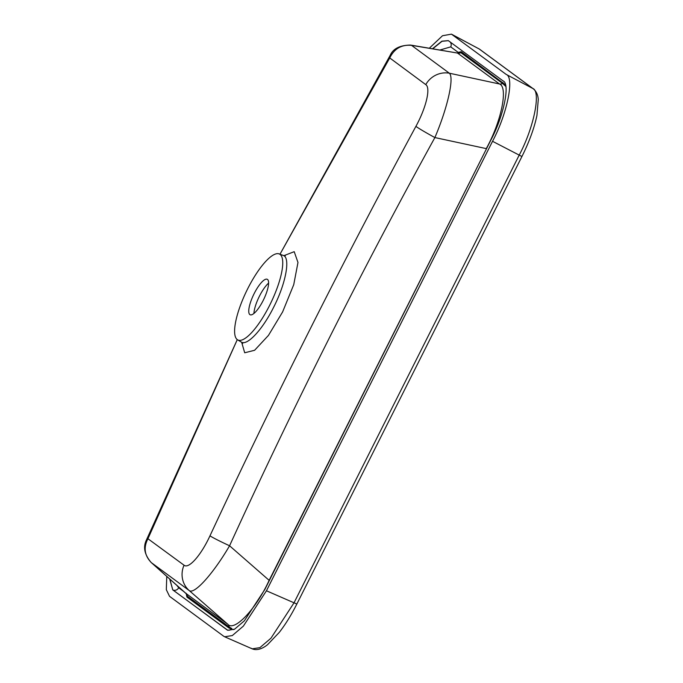 <?xml version="1.0" encoding="UTF-8"?>
<svg xmlns="http://www.w3.org/2000/svg" width="683" height="683" viewBox="0 0 683 683"><rect width="100%" height="100%" fill="white"/><g stroke="black" fill="none" stroke-linecap="round" stroke-linejoin="round"><path stroke-width="1.02" d="M166.772 576.367L166.319 589.694L169.538 596.327L223.657 636.206L224.639 636.778L232.305 635.566L243.344 626.14L266.455 590.786L492.528 141.296C507.153 113.984 514.675 77.23 506.205 74.43L451.454 34.15L442.507 35.729L429.291 48.237M251.207 648.261L252.198 648.833L259.899 647.646L270.946 638.221L294.006 602.841L519.089 155.323C533.782 128.045 541.303 91.291 532.766 88.457L479.159 48.954L451.454 34.15M492.528 141.296L521.932 156.509L296.849 604.037C291.351 614.931 285.503 624.373 279.304 632.364L267.616 644.615C266.182 645.845 258.857 651.625 252.198 648.833L224.639 636.778M169.657 578.928L172.773 589.907L227.763 630.281L234.542 629.214L244.318 620.864L264.791 589.557L490.855 140.075C503.815 115.879 510.474 83.335 502.978 80.85L448.296 40.621L441.867 41.193L432.45 48.775M227.832 630.315L226.893 629.786M172.773 589.907L169.845 579.099M432.698 48.817L442.003 41.304L448.364 40.656M413.249 45.624L457.277 53.009L412.643 45.402A14.394 4.892 99.7 0 1 413.249 45.624L411.542 45.36A14.394 7.658 -82.2 0 0 410.466 45.061L412.643 45.402M283.804 255.707L294.211 251.677L297.976 262.468L293.741 284.649L282.625 311.9L268.453 335.404L254.605 350.277L244.702 352.778L241.654 342.251M425.757 84.615L389.737 57.953L279.987 254.221L390.181 55.349L389.737 57.953C394.313 48.638 401.587 44.446 411.542 45.36L449.329 73.201C454.468 77.41 447.519 107.914 434.883 137.565C361.35 271.083 292.913 407.153 229.573 545.777C213.173 573.822 194.117 594.987 189.157 590.505A22.488 21.514 -53.6 0 1 184.043 565.2C188.747 569.298 201.118 555.108 209.971 535.831C274.481 397.438 343.131 260.949 415.913 126.355C426.047 107.888 430.947 87.808 425.757 84.615A22.488 21.514 -53.9 0 1 449.329 73.201L499.495 83.983A4.499 4.311 126.4 0 0 502.56 83.403L460.786 52.634L458.139 52.335L461.238 51.746L505.326 84.735A4.499 4.311 126.4 0 0 505.326 84.547M237.291 339.63L147.929 538.733L184.043 565.2M185.853 593.322L151.37 562.664L189.157 590.505L227.781 624.228C234.286 632.134 256.245 608.826 269.136 580.337L269.375 580.448M415.913 126.355A22.488 1.11 -151.4 0 0 434.883 137.565L486.27 148.612C501.348 121.489 508.374 87.176 499.495 83.983L457.73 53.206A4.499 4.311 126.4 0 0 460.786 52.634A0.896 0.862 126.4 0 0 461.238 51.746M186.544 594.031L152.531 563.706A14.394 5.268 131.6 0 1 152.429 563.612M152.642 563.799A14.394 5.268 131.6 0 1 152.531 563.706L151.182 562.51A14.394 8.017 132 0 1 150.96 562.288M486.509 148.732L269.136 580.337L229.573 545.777A22.488 1.153 -155.2 0 1 209.971 535.831M146.401 540.04C142.926 547.22 144.514 554.707 151.182 562.51A14.394 8.017 132 0 0 151.37 562.664C144.506 555.595 143.353 547.621 147.929 538.733L146.401 540.04L237.274 339.622M269.725 305.147A47.742 13.506 -64.2 0 0 279.168 253.914A47.742 13.506 -64.2 0 0 246.52 291.129A47.742 13.506 -64.2 0 0 237.556 339.81A47.742 13.506 -64.2 0 0 269.725 305.147M237.556 339.81L241.261 342.038C247.007 346.179 262.477 329.812 273.712 307.102C286.1 282.95 290.548 257.414 283.257 255.451L285.357 255.673M253.914 313.446A20.234 5.729 115.8 0 1 268.615 283.086M263.237 300.366A19.687 5.566 -64.2 0 0 267.13 279.236A19.687 5.566 -64.2 0 0 253.666 294.586A19.687 5.566 -64.2 0 0 249.969 314.667A19.687 5.566 -64.2 0 0 263.237 300.366M227.781 624.228A4.499 4.311 -53.6 0 1 229.172 626.968L231.81 628.522A0.896 0.854 -68.1 0 1 231.469 629.248L228.728 627.856L186.963 597.079L186.092 593.237L187.407 596.199A4.499 4.311 126.4 0 0 186.007 593.459L227.781 624.228M233.799 629.598L231.469 629.248A4.499 4.311 -53.6 0 1 227.029 629.846L172.91 589.967A4.499 4.311 126.4 0 0 178.673 587.773L184.137 591.802M505.77 86.4L502.56 83.403A0.896 0.862 126.4 0 0 503.004 82.515M266.455 590.786L296.849 604.037M506.205 74.43L532.766 88.457A4.499 4.311 -53.6 0 1 533.278 88.781C536.386 91.437 538.05 95.074 538.264 99.675L536.94 115.418C534.277 128.08 529.274 141.782 521.932 156.509M533.278 88.781L479.671 49.278A4.499 4.311 -53.6 0 0 479.159 48.954L452.086 34.551M176.863 585.331L178.673 587.773M457.422 53.026L458.139 52.335L450.72 46.871L439.869 50.038M186.963 597.079A0.896 0.862 -53.6 0 0 187.407 596.199L229.172 626.968A0.896 0.862 -53.6 0 1 228.728 627.856M450.063 41.868A4.499 4.311 -53.6 0 1 450.72 46.871M504.95 85.443A0.896 0.845 137.7 0 0 505.326 84.735M479.671 49.278L478.527 48.561M410.466 45.061C399.82 45.283 393.049 48.715 390.181 55.349M279.168 253.914L283.257 255.451M242.67 343.472L241.261 342.038M457.277 53.009L457.926 53.24"/></g></svg>
